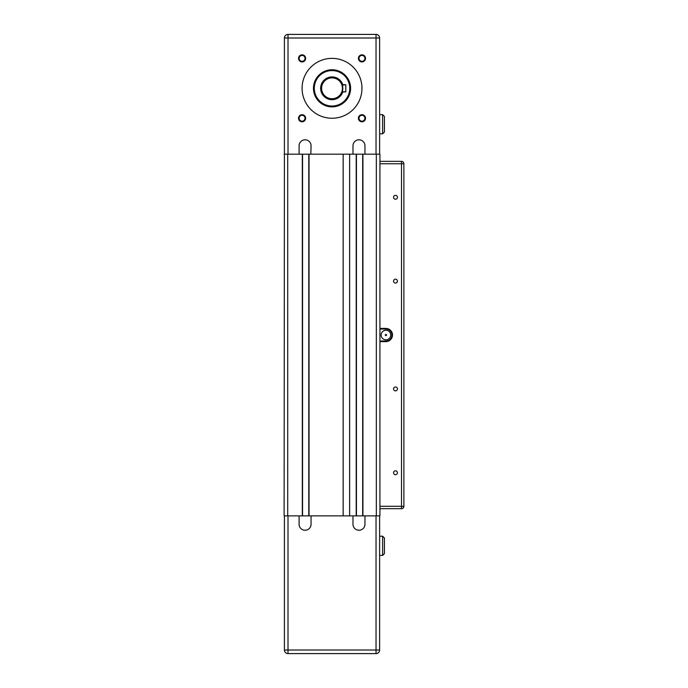 <?xml version="1.0" encoding="UTF-8"?>
<svg xmlns="http://www.w3.org/2000/svg" width="688" height="688" viewBox="0 0 688 688"><rect width="100%" height="100%" fill="white"/><g stroke="black" fill="none" stroke-linecap="round" stroke-linejoin="round"><path stroke-width="1.03" d="M379.931 154.172L379.931 515.862L376.336 515.871L356.453 515.871L362.679 515.871L362.679 154.181M284.419 154.172L284.118 515.871L356.453 515.871L356.453 154.181M384.42 553.668L384.42 538.025L384.42 539.813L384.42 538.025L382.623 536.219L382.623 555.388L384.42 553.599L384.42 538.016L382.623 536.219L379.63 536.219L379.63 515.871L379.63 650.005L379.63 555.388L382.623 555.388M379.63 650.16A3.595 3.595 180 0 0 379.63 649.997L376.035 650.005L376.035 653.6A3.595 3.595 180 0 0 379.63 650.005A3.595 3.595 0 0 1 379.63 650.16M384.42 130.221L384.42 124.236L384.42 132.019L382.623 133.816L379.63 133.816M384.42 116.435L382.623 114.647L384.42 116.444L384.42 118.233L384.42 116.444L382.623 114.655L384.42 116.453L384.42 124.236L384.42 116.453M382.623 114.655L379.63 114.655L382.623 114.647L382.623 133.816M310.985 154.181L284.419 154.181L284.419 37.995A3.595 3.595 0 0 1 288.014 34.4L376.035 34.409L288.014 34.4A3.595 3.595 180 0 0 284.419 37.995A3.595 3.595 -0 0 1 288.014 34.4L376.035 34.4A3.595 3.595 -0 0 1 379.63 37.995A3.595 3.595 180 0 0 376.035 34.4L288.014 34.409A3.595 3.595 180 0 0 284.419 38.003A3.595 3.595 0 0 1 288.014 34.409L376.035 34.409A3.595 3.595 -0 0 1 379.63 38.003A3.595 3.595 180 0 0 376.035 34.409L376.035 38.003L379.63 38.003A3.595 3.595 0 0 0 376.035 34.4L288.014 34.4L288.014 38.003L376.035 38.003L376.035 154.181L364.717 154.181M379.931 515.871L379.931 508.681L401.491 508.681A2.399 2.399 180 0 0 403.882 506.291A2.399 2.399 0 0 1 403.882 506.385A2.399 2.399 180 0 0 403.882 506.282L403.882 163.753A2.399 2.399 180 0 0 401.491 161.353L379.931 161.353L401.491 161.353A2.399 2.399 -0 0 1 403.882 163.744A2.399 2.399 180 0 0 401.491 161.362L379.931 161.362L401.491 161.362A2.399 2.399 -0 0 1 403.882 163.753A2.399 2.399 0 0 0 401.491 161.353L401.491 506.291L379.931 506.291M362.92 515.871L362.92 154.181L379.931 154.181L379.931 161.362L401.491 161.362A2.399 2.399 0 0 1 403.882 163.753L403.882 506.291L401.491 506.291L401.491 508.681A2.399 2.399 0 0 0 403.882 506.291M299.091 145.796L299.091 154.181L299.091 145.796A5.986 5.986 0 0 1 305.076 139.802A5.986 5.986 0 0 1 311.062 145.796L310.821 154.181M308.792 154.181L308.792 515.871L302.557 515.871L302.557 154.181M309.032 515.871L309.032 154.181L343.157 154.181L343.157 515.871L349.633 515.871L349.633 154.181L356.212 154.181L356.212 515.871M364.881 154.181L352.978 154.181L352.978 145.796A5.986 5.986 0 0 1 358.973 139.802A5.986 5.986 0 0 1 364.958 145.796L364.958 154.181M284.118 154.181L302.324 154.181L302.324 515.871M311.062 515.871L311.062 524.256A5.986 5.986 -0 0 1 305.076 530.242A5.986 5.986 -0 0 1 299.091 524.256L299.091 515.871M299.091 524.256A5.986 5.986 180 0 0 305.076 530.242A5.986 5.986 180 0 0 311.062 524.256M352.978 524.256A5.986 5.986 180 0 0 358.973 530.242A5.986 5.986 180 0 0 364.958 524.256A5.986 5.986 -0 0 1 358.973 530.242A5.986 5.986 -0 0 1 352.978 524.256L352.978 515.871M384.42 538.025L382.623 536.227L384.42 538.025M379.63 536.227L382.623 536.227M284.419 515.871L284.419 650.005A3.595 3.595 180 0 0 288.005 653.6L376.035 653.6A3.595 3.595 0 0 0 379.63 650.005M364.958 515.871L364.958 524.256M321.244 88.305L321.244 88.305A10.776 10.776 0 0 1 342.22 84.813M332.02 99.089A10.776 10.776 180 0 0 341.36 82.921A10.776 10.776 180 0 0 322.689 82.921A10.776 10.776 180 0 0 332.02 99.089M342.314 85.088L345.797 84.71L345.797 91.9L342.263 91.685M349.745 88.305A17.725 17.725 0 0 1 323.162 103.656A17.725 17.725 0 0 1 323.162 72.954A17.725 17.725 0 0 1 349.745 88.305M311.062 154.181L352.978 154.181L352.978 145.796M302.084 114.707A3.543 3.543 180 0 0 299.013 120.022A3.543 3.543 180 0 0 305.154 120.022A3.543 3.543 180 0 0 302.084 114.707M361.965 54.825A3.543 3.543 180 0 0 358.895 60.14A3.543 3.543 180 0 0 365.036 60.14A3.543 3.543 180 0 0 361.965 54.825M332.02 58.368A29.945 29.945 -0 0 1 357.958 103.277A29.945 29.945 -0 0 1 306.091 103.277A29.945 29.945 -0 0 1 332.02 58.368M361.965 114.707A3.543 3.543 180 0 0 358.895 120.022A3.543 3.543 180 0 0 365.036 120.022A3.543 3.543 180 0 0 361.965 114.707M302.084 54.825A3.543 3.543 180 0 0 299.013 60.14A3.543 3.543 180 0 0 305.154 60.14A3.543 3.543 180 0 0 302.084 54.825M299.134 118.25A2.941 2.941 180 0 0 302.084 121.191A2.941 2.941 180 0 0 305.025 118.25M359.024 118.25A2.941 2.941 180 0 0 361.965 121.191A2.941 2.941 180 0 0 364.907 118.25M332.02 98.728A10.423 10.423 0 0 1 322.999 83.093A10.423 10.423 0 0 1 341.05 83.093A10.423 10.423 0 0 1 332.02 98.728M342.185 84.71L345.797 84.71L342.185 84.71M379.931 154.181L376.035 154.181M350.588 88.305A18.567 18.567 -0 0 1 332.02 106.872A18.567 18.567 -0 0 1 313.461 88.305M349.986 88.305A17.965 17.965 180 0 0 323.042 72.747A17.965 17.965 180 0 0 323.042 103.862A17.965 17.965 180 0 0 349.986 88.305A17.965 17.965 180 0 0 332.02 70.339A17.965 17.965 180 0 0 314.055 88.305M299.134 58.368A2.941 2.941 180 0 0 302.084 61.309A2.941 2.941 180 0 0 305.025 58.368M359.024 58.368A2.941 2.941 180 0 0 361.965 61.309A2.941 2.941 180 0 0 364.907 58.368M302.084 55.418A2.941 2.941 -0 0 1 304.629 59.839A2.941 2.941 -0 0 1 299.529 59.839A2.941 2.941 -0 0 1 302.084 55.418M302.084 115.3A2.941 2.941 -0 0 1 304.629 119.721A2.941 2.941 -0 0 1 299.529 119.721A2.941 2.941 -0 0 1 302.084 115.3M361.965 115.3A2.941 2.941 -0 0 1 364.511 119.721A2.941 2.941 -0 0 1 359.411 119.721A2.941 2.941 -0 0 1 361.965 115.3M361.965 55.418A2.941 2.941 -0 0 1 364.511 59.839A2.941 2.941 -0 0 1 359.411 59.839A2.941 2.941 -0 0 1 361.965 55.418M379.63 154.181L379.63 38.003A3.595 3.595 0 0 0 376.035 34.409M302.084 88.305A29.945 29.945 180 0 0 332.02 118.25A29.945 29.945 180 0 0 361.965 88.305M332.02 69.746A18.567 18.567 180 0 0 313.461 88.305A18.567 18.567 180 0 0 332.02 106.872A18.567 18.567 180 0 0 350.588 88.305A18.567 18.567 180 0 0 332.02 69.746M385.916 335.624A0.602 0.602 -0 0 1 385.4 334.721A0.602 0.602 -0 0 1 386.432 334.721A0.602 0.602 -0 0 1 385.916 335.624A0.602 0.602 -0 0 1 385.4 334.721A0.602 0.602 -0 0 1 386.432 334.721A0.602 0.602 -0 0 1 385.916 335.624M385.916 339.812A4.79 4.79 -0 0 1 381.771 332.631A4.79 4.79 -0 0 1 390.07 332.631A4.79 4.79 -0 0 1 385.916 339.812M381.126 335.022A4.79 4.79 -0 0 1 385.916 330.231A4.79 4.79 -0 0 1 390.707 335.022M379.931 329.036L385.916 329.036A5.986 5.986 -0 0 1 391.902 335.022A5.986 5.986 -0 0 1 385.916 341.016L379.931 341.016L385.916 341.016A5.986 5.986 180 0 0 391.902 335.022M379.931 341.609L385.916 341.609A6.588 6.588 180 0 0 392.504 335.022A6.588 6.588 180 0 0 385.916 328.434L379.931 328.434M393.562 197.293A1.944 1.944 180 0 0 395.497 199.236A1.944 1.944 -0 0 1 393.82 196.321A1.944 1.944 -0 0 1 397.182 196.321A1.944 1.944 -0 0 1 395.497 199.236A1.944 1.944 180 0 0 397.44 197.293M393.562 281.125A1.944 1.944 180 0 0 395.497 283.069A1.944 1.944 -0 0 1 393.82 280.162A1.944 1.944 -0 0 1 397.182 280.162A1.944 1.944 -0 0 1 395.497 283.069A1.944 1.944 180 0 0 397.44 281.125M393.562 388.918A1.944 1.944 180 0 0 395.497 390.861A1.944 1.944 -0 0 1 393.82 387.946A1.944 1.944 -0 0 1 397.182 387.946A1.944 1.944 -0 0 1 395.497 390.861A1.944 1.944 180 0 0 397.44 388.918M393.562 472.751A1.944 1.944 180 0 0 395.497 474.694A1.944 1.944 -0 0 1 393.82 471.787A1.944 1.944 -0 0 1 397.182 471.787A1.944 1.944 -0 0 1 395.497 474.694A1.944 1.944 180 0 0 397.44 472.751M287.713 154.181L287.713 515.871M385.916 341.016L385.916 341.609M401.491 161.353L379.931 161.353M376.336 154.181L376.336 515.871M288.005 653.6L288.005 650.005L284.419 650.005A3.595 3.595 0 0 0 288.005 653.6L376.035 653.6M376.035 515.871L376.035 650.005L288.005 650.005L288.005 515.871M342.822 84.71A11.378 11.378 180 0 0 320.711 89.526A11.378 11.378 180 0 0 342.822 91.9M288.014 154.181L288.014 38.003L284.419 38.003A3.595 3.595 0 0 1 288.014 34.409M385.916 329.036L385.916 328.434M379.931 163.761L403.882 163.761M342.185 91.9L345.797 91.9M379.931 508.681L401.491 508.681"/></g></svg>
